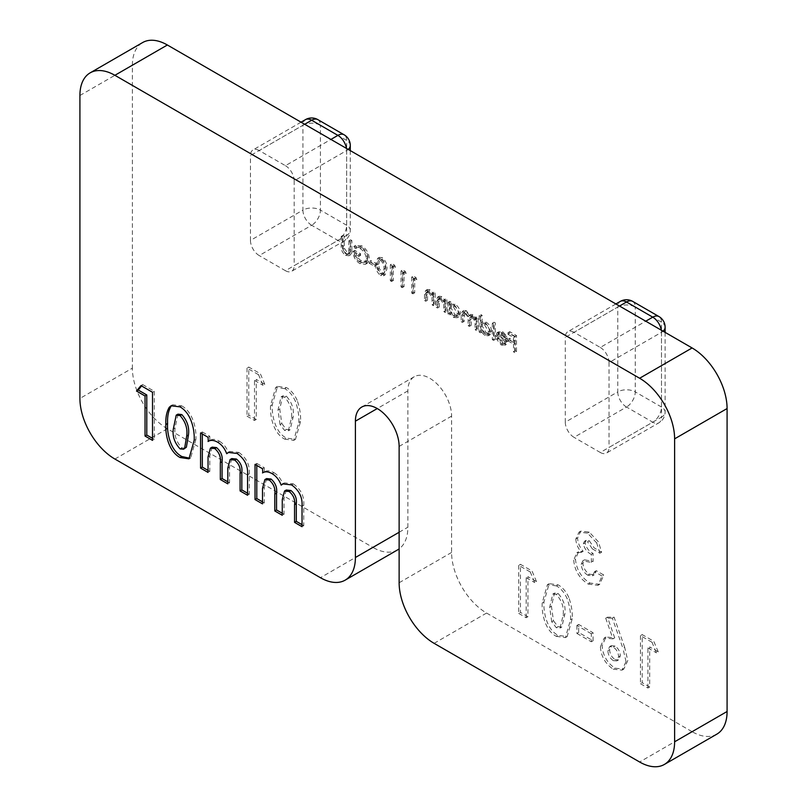 <?xml version="1.0" encoding="UTF-8"?>
<svg xmlns="http://www.w3.org/2000/svg" width="807" height="807" viewBox="0 0 807 807"><rect width="100%" height="100%" fill="white"/><g stroke="black" fill="none" stroke-linecap="round" stroke-linejoin="round"><path stroke-width="0.61" stroke-dasharray="4.04 3.03" d="M361.839 245.863L355.605 245.409L356.674 247.194L361.879 247.527C365.551 249.958 367.609 253.388 368.063 257.806L366.368 261.458L361.486 260.863C358.53 259.108 356.684 256.394 355.958 252.742L360.588 255.416L360.588 253.771L354.717 250.382C354.898 255.617 357.198 259.683 361.586 262.568L367.609 263.011L369.303 258.593C368.87 253.116 366.388 248.869 361.839 245.863L360.093 246.871L353.849 246.417L355.605 245.409M353.849 246.417L354.919 248.203L360.134 248.546C363.806 250.977 365.864 254.397 366.317 258.825L364.613 262.467L359.73 261.872C356.775 260.116 354.939 257.403 354.212 253.751L358.833 256.424L358.833 254.78L352.962 251.391C353.153 256.626 355.443 260.691 359.841 263.586L365.41 264.333L367.609 263.011L365.853 264.02L367.558 259.602L369.303 258.593M382.286 274.521L385.171 274.814L386.926 268.781C387.34 264.464 385.796 260.762 382.286 257.665L379.34 257.372L377.494 263.334C377.151 267.702 378.745 271.434 382.286 274.521L380.541 275.53L383.426 275.823L385.181 269.79L386.926 268.781M406.153 273.502L405.336 271.384L402.774 269.901L402.774 285.94L404.014 286.656L404.014 272.272L406.153 273.502L404.408 274.511L403.591 272.393L405.336 271.384M435.165 304.642L435.165 292.921L433.924 292.205L433.924 294.313L430.06 289.774L427.417 289.461L426.267 293.516L426.267 299.498L427.508 300.224L427.66 292.134L428.335 291.014L430.272 291.337L433.732 296.431L433.924 303.916L435.165 304.642L433.42 305.651L433.42 293.93L435.165 292.921M451.002 302.07L449.761 301.354L449.761 313.066L451.002 313.782L451.002 311.754L455.148 316.384L458.901 316.758L460.444 313.338C460.111 309.454 458.336 306.418 455.108 304.239L451.002 304.239L451.002 302.07L449.257 303.079L448.016 302.363L449.761 301.354M448.016 302.363L448.016 314.074L449.257 314.791L449.257 312.773L453.403 317.393L457.155 317.766L458.689 314.357C458.356 310.463 456.58 307.427 453.363 305.248L449.257 305.248L451.587 303.785L449.257 305.248L449.257 303.079M482.152 315.325L480.911 314.609L480.911 331.052L482.152 331.768L482.152 329.74L486.298 334.37L490.051 334.744L491.594 331.324C491.261 327.44 489.476 324.404 486.258 322.215L482.152 322.326L482.152 315.325L480.407 316.334L479.156 315.618L480.911 314.609M479.156 315.618L479.156 332.06L480.407 332.777L480.407 330.749L484.553 335.379L488.306 335.752L489.839 332.333C489.506 328.449 487.731 325.413 484.513 323.224L480.407 323.335L482.788 321.832L480.407 323.335L480.407 316.334M503.013 342.582L499.281 337.962L498.171 337.992L502.862 343.933L506.342 344.428L507.966 340.847L506.796 336.257L502.832 331.788L498.746 331.727L497.637 335.157L506.715 340.403L505.636 342.874L503.013 342.582L501.268 343.59L497.536 338.97L499.281 337.962M497.536 338.97L496.426 339.001L501.117 344.942L504.587 345.436L506.221 341.855L505.051 337.265L501.086 332.797L497.001 332.746L499.251 331.354L497.001 332.746L495.891 336.166L497.637 335.157M264.787 384.324L260.328 373.732L248.768 367.064L248.768 415.151L256.243 419.469L256.243 379.391L264.787 384.324L263.042 385.332L258.573 374.741L260.328 373.732M536.484 581.575L532.015 570.983L520.454 564.315L520.454 612.402L527.939 616.719L527.939 576.642L536.484 581.575L534.728 582.583L530.27 571.992L532.015 570.983M593.084 640.768L593.084 632.749L578.659 624.426L578.659 632.446L593.084 640.768L591.329 641.777L591.329 633.767L593.084 632.749M658.23 651.864L653.761 641.272L642.211 634.605L642.211 682.692L649.685 687.009L649.685 646.932L658.23 651.864L656.474 652.873L652.016 642.281L653.761 641.272M619.514 306.045L574.039 332.302L600.277 347.454L645.751 321.196M574.039 332.302A12.367 7.142 -120 0 0 567.856 331.687A12.367 7.142 -120 0 0 565.293 337.356L617.769 307.053L617.769 391.889L565.293 422.182L565.293 337.356M565.293 422.182A12.367 7.142 -120 0 0 574.039 437.333L626.514 407.031L652.752 422.182L600.277 452.475L574.039 437.333M600.277 452.475A12.367 7.142 -120 0 0 606.461 453.09A12.367 7.142 -120 0 0 609.023 447.431L661.498 417.128L661.498 332.302L609.023 362.595L609.023 447.431M609.023 362.595A12.367 7.142 -120 0 0 600.277 347.454M434.105 643.34L486.581 613.048A49.469 28.568 60 0 1 451.597 552.452L451.597 416.119A30.918 17.855 -120 0 0 438.1 385.01A30.918 17.855 -120 0 0 414.273 376.718A30.918 17.855 -120 0 0 407.868 390.881L407.868 527.203A49.469 28.568 60 0 1 399.132 548.881M397.629 549.86A49.469 28.568 60 0 1 372.895 547.408L320.419 577.701M114.897 459.042L167.372 428.749L372.895 547.408M167.372 428.749A49.469 28.568 60 0 1 132.388 368.153L79.913 398.456M79.913 95.498L132.388 65.206L132.388 368.153M132.388 65.206A49.469 28.568 60 0 1 142.637 42.549M716.838 734.148A49.469 28.568 60 0 1 692.103 731.697L639.628 762M486.581 613.048L692.103 731.697M589.271 540.751L594.154 547.882L601.629 552.2L598.431 541.87L589.231 532.095L580.758 531.147L577.6 537.987C577.762 542.667 579.618 547.096 583.168 551.282L578.569 551.776L575.462 559.13C576.41 569.54 581.232 577.509 589.907 583.037L599.692 584.318L603.757 575.008L596.282 570.69L594.204 574.836L589.493 574.17C585.569 571.669 583.38 568.067 582.936 563.367L584.571 559.816L593.084 561.45L593.084 553.431C588.878 551.272 586.205 547.741 585.075 542.849L586.164 540.317L589.271 540.751L587.526 541.759L592.399 548.891L594.154 547.882M304.673 124.278L259.198 150.536L285.436 165.677L330.91 139.429M259.198 150.536A12.367 7.142 -120 0 0 253.015 149.92A12.367 7.142 -120 0 0 250.452 155.58L302.928 125.287L302.928 210.113L250.452 240.405L250.452 155.58M250.452 240.405A12.367 7.142 -120 0 0 259.198 255.557L311.673 225.264L337.911 240.415L285.436 270.708L259.198 255.557M285.436 270.708A12.367 7.142 -120 0 0 291.62 271.313A12.367 7.142 -120 0 0 294.182 265.654L346.657 235.362L346.657 150.536L294.182 180.829L294.182 265.654M294.182 180.829A12.367 7.142 -120 0 0 285.436 165.677M624.648 647.244L614.077 617.123L607.459 617.184L614.712 637.843L605.946 637.005L602.163 645.832C602.829 655.304 607.076 662.749 614.904 668.166L623.781 669.124L627.785 660.57L624.648 647.244L622.903 648.253L612.321 618.132L614.077 617.123M568.834 597.553C566.292 591.753 562.751 587.536 558.232 584.883L549.174 583.653L543.958 601.941C543.353 612.059 546.611 629.329 558.01 635.321L567.16 636.612L572.254 618.737C572.597 612.12 571.457 605.058 568.834 597.553L567.089 598.562C564.547 592.762 561.006 588.545 556.477 585.892L558.232 584.883M297.147 400.302C294.605 394.502 291.065 390.275 286.546 387.632L277.487 386.402L272.262 404.69C271.666 414.798 274.925 432.078 286.324 438.07L295.463 439.361L300.567 421.486C300.91 414.869 299.77 407.807 297.147 400.302L295.402 401.311C292.85 395.511 289.32 391.294 284.79 388.641L286.546 387.632M516.51 351.6L516.51 335.571L509.742 331.667L509.742 333.311L515.259 336.499L515.259 341.432L509.742 338.244L509.742 339.888L515.259 343.076L515.259 350.884L516.51 351.6L514.755 352.609L514.755 336.58L516.51 335.571M495.327 339.374L495.327 322.931L494.086 322.215L494.086 338.658L495.327 339.374L493.581 340.383L493.581 323.94L495.327 322.931M478.067 329.407L478.067 317.686L476.816 316.969L476.816 319.007L473.316 314.75L470.955 314.448L470.088 315.708L466.365 310.735L464.025 310.453L462.936 314.327L462.936 320.672L464.176 321.388L464.852 312.067L466.587 312.299C469.129 314.468 470.229 317.07 469.876 320.117L469.876 324.676L471.117 325.403L471.843 316.092L473.538 316.314C475.989 318.341 477.078 320.833 476.816 323.758L476.816 328.681L478.067 329.407L476.312 330.416L476.312 318.704L478.067 317.686M446.917 311.421L446.917 299.71L445.666 298.983L445.666 301.102L441.802 296.552L439.159 296.24L438.009 300.305L438.009 306.287L439.26 307.003L439.412 298.913L440.087 297.793L442.024 298.116L445.474 303.21L445.666 310.705L446.917 311.421L445.161 312.43L445.161 300.718L446.917 299.71M416.836 279.666L416.019 277.558L413.446 276.075L413.446 292.104L414.697 292.82L414.697 278.435L416.836 279.666L415.08 280.675L414.263 278.566L416.019 277.558M395.47 267.339L394.653 265.221L392.091 263.738L392.091 279.767L393.332 280.493L393.332 266.098L395.47 267.339L393.725 268.348L392.908 266.229L394.653 265.221M376.254 265.281L376.254 263.637L370.907 260.55L370.907 262.194L376.254 265.281L374.498 266.29L374.498 264.646L376.254 263.637M351.862 250.2L351.862 240.516L350.621 239.79L350.561 251.502L349.804 253.005L347.343 252.702L344.357 248.274L344.206 236.098L342.965 235.372L342.965 245.056C342.693 248.788 344.135 251.875 347.282 254.306L350.652 254.77L351.62 253.428L351.862 250.2L350.117 251.209L350.117 241.525L351.862 240.516M141.578 385.958L142.708 384.586L140.953 385.605M142.708 384.586L154.258 391.264L152.513 392.273M154.258 391.264L154.258 439.361L152.513 440.37M154.258 439.361L152.513 438.342M171.962 405.356L172.789 404.781L181.636 405.83L179.89 406.839M181.636 405.83C193.034 411.923 196.595 429.163 195.909 439.371L194.164 440.39M195.909 439.371L190.704 457.811L189.766 458.245M177.954 414.152L175.089 427.902C174.05 435.225 176.289 441.883 181.817 447.865L185.307 448.208M181.817 447.865L180.072 448.874M175.089 427.902L173.334 428.91M202.315 433.974L202.315 431.957L200.57 432.966M202.315 431.957L209.79 436.274L208.045 437.283M209.79 436.274L209.79 440.471L208.509 441.217M217.749 442.266L219.494 441.258C215.671 439.048 212.433 438.796 209.79 440.471L208.317 441.328M219.494 441.258C223.519 443.689 226.505 447.502 228.462 452.697M229.188 452.021L230.015 451.436L238.842 452.424L237.087 453.433M238.842 452.424C246.458 457.851 249.948 464.973 249.313 473.79L249.313 494.237L247.557 495.246M249.313 494.237L247.557 493.218M231.821 458.568L229.551 467.132L229.551 482.828L227.806 483.837M229.551 482.828L227.806 481.819M212.16 447.128L209.79 455.945L209.79 471.419L208.045 472.428M209.79 471.419L208.045 470.41M256.787 465.427L256.787 463.4L255.032 464.408M256.787 463.4L264.262 467.717L262.507 468.726M264.262 467.717L264.262 471.924L262.981 472.66M272.211 473.719L273.966 472.7C270.133 470.501 266.895 470.239 264.262 471.924L262.779 472.771M273.966 472.7C277.981 475.131 280.977 478.944 282.924 484.139M283.65 483.464L284.488 482.879L293.304 483.867L291.559 484.876M293.304 483.867C300.93 489.294 304.421 496.416 303.775 505.232L303.775 525.68L302.03 526.689M303.775 525.68L302.03 524.671M286.283 490.01L284.014 498.575L284.014 514.271L282.268 515.28M284.014 514.271L282.268 513.262M266.623 478.581L264.262 487.388L264.262 502.862L262.507 503.871M264.262 502.862L262.507 501.853M592.399 548.891L599.873 553.209L601.629 552.2M599.873 553.209L596.676 542.889L598.431 541.87M596.676 542.889L587.476 533.104L589.231 532.095M587.476 533.104L579.012 532.156L575.845 538.995L577.6 537.987M575.845 538.995C576.016 543.676 577.873 548.114 581.423 552.291L583.168 551.282M581.423 552.291L576.813 552.785L573.706 560.149L575.462 559.13M573.706 560.149C574.665 570.549 579.476 578.518 588.152 584.056L589.907 583.037M588.152 584.056L597.937 585.327L602.012 576.016L603.757 575.008M602.012 576.016L594.537 571.709L596.282 570.69M594.537 571.709L592.459 575.845L587.748 575.179L589.493 574.17M587.748 575.179C583.814 572.677 581.635 569.076 581.181 564.375L582.936 563.367M581.181 564.375L582.815 560.825L591.329 562.459L593.084 561.45M591.329 562.459L591.329 554.439L593.084 553.431M591.329 554.439C587.133 552.281 584.46 548.75 583.32 543.857L585.075 542.849M583.32 543.857L584.419 541.336L587.526 541.759M652.016 642.281L640.455 635.613L642.211 634.605M640.455 635.613L640.455 683.711L642.211 682.692M640.455 683.711L647.93 688.018L649.685 687.009M647.93 688.018L647.93 647.94L649.685 646.932M647.93 647.94L656.474 652.873M612.321 618.132L605.704 618.192L607.459 617.184M605.704 618.192L612.967 638.851L614.712 637.843M612.967 638.851L604.201 638.024L600.408 646.851L602.163 645.832M600.408 646.851C601.074 656.313 605.321 663.758 613.159 669.174L614.904 668.166M613.159 669.174L622.026 670.133L626.04 661.579L627.785 660.57M626.04 661.579L622.903 648.253M613.3 660.63C609.87 658.149 608.064 654.83 607.883 650.674L609.608 646.659L613.33 647.073C616.679 649.514 618.424 652.772 618.566 656.837L616.79 660.903L613.3 660.63L615.045 659.622C611.615 657.13 609.81 653.811 609.638 649.665L611.353 645.64L615.075 646.064C618.424 648.505 620.169 651.763 620.311 655.829L618.545 659.894L615.045 659.622M607.883 650.674L609.638 649.665M613.33 647.073L615.075 646.064M618.566 656.837L620.311 655.829M591.329 633.767L576.914 625.435L578.659 624.426M576.914 625.435L576.914 633.455L578.659 632.446M576.914 633.455L591.329 641.777M556.477 585.892L547.418 584.661L542.203 602.95L543.958 601.941M542.203 602.95C541.608 613.068 544.866 630.338 556.265 636.33L558.01 635.321M556.265 636.33L565.404 637.621L570.509 619.746L572.254 618.737M570.509 619.746C570.852 613.128 569.712 606.067 567.089 598.562M551.736 621.773L549.678 607.268L552.755 594.113L556.295 594.426C561.995 600.791 564.234 607.822 563.034 615.529L560.058 628.038L556.295 627.715L551.736 621.773L553.481 620.765L551.433 606.259L554.5 593.105L558.051 593.407C563.74 599.783 565.979 606.814 564.779 614.51L561.813 627.029L558.051 626.706L553.481 620.765M549.678 607.268L551.433 606.259M556.295 594.426L558.051 593.407M556.295 627.715L558.051 626.706M563.034 615.529L564.779 614.51M530.27 571.992L518.709 565.324L520.454 564.315M518.709 565.324L518.709 613.411L520.454 612.402M518.709 613.411L526.184 617.728L527.939 616.719M526.184 617.728L526.184 577.651L527.939 576.642M526.184 577.651L534.728 582.583M284.79 388.641L275.732 387.41L270.516 405.699L272.262 404.69M270.516 405.699C269.911 415.817 273.18 433.087 284.578 439.079L286.324 438.07M284.578 439.079L293.718 440.37L298.822 422.495L300.567 421.486M298.822 422.495C299.165 415.877 298.025 408.816 295.402 401.311M280.049 424.522L277.991 410.017L281.068 396.862L284.609 397.165C290.298 403.54 292.548 410.571 291.347 418.278L288.371 430.787L284.609 430.464L280.049 424.522L281.794 423.514L279.747 409.008L282.813 395.854L286.354 396.156C292.053 402.522 294.293 409.563 293.092 417.259L290.127 429.778L286.354 429.455L281.794 423.514M277.991 410.017L279.747 409.008M284.609 397.165L286.354 396.156M284.609 430.464L286.354 429.455M291.347 418.278L293.092 417.259M258.573 374.741L247.023 368.073L248.768 367.064M247.023 368.073L247.023 416.16L248.768 415.151M247.023 416.16L254.498 420.477L256.243 419.469M254.498 420.477L254.498 380.4L256.243 379.391M254.498 380.4L263.042 385.332M514.755 336.58L507.996 332.676L509.742 331.667M507.996 332.676L507.996 334.32L509.742 333.311M507.996 334.32L513.514 337.508L515.259 336.499M513.514 337.508L513.514 342.44L515.259 341.432M513.514 342.44L507.996 339.253L509.742 338.244M507.996 339.253L507.996 340.897L509.742 339.888M507.996 340.897L513.514 344.085L515.259 343.076M513.514 344.085L513.514 351.892L515.259 350.884M513.514 351.892L514.755 352.609M496.426 339.001L498.171 337.992M501.117 344.942L502.862 343.933M506.221 341.855L507.966 340.847M505.051 337.265L506.796 336.257M501.086 332.797L502.832 331.788M495.891 336.166L504.97 341.411L506.715 340.403M504.97 341.411L503.881 343.883L501.268 343.59M504.839 339.898L497.142 335.45L498.121 333.846L501.016 334.199L503.629 336.801L504.839 339.898L506.584 338.89L498.887 334.441L499.866 332.837L502.771 333.19L505.384 335.793L506.584 338.89M497.142 335.45L498.887 334.441M503.629 336.801L505.384 335.793M501.016 334.199L502.771 333.19M493.581 323.94L492.331 323.224L494.086 322.215M492.331 323.224L492.331 339.666L494.086 338.658M492.331 339.666L493.581 340.383M479.156 332.06L480.911 331.052M480.407 332.777L482.152 331.768M480.407 330.749L482.152 329.74M484.553 335.379L486.298 334.37M489.839 332.333L491.594 331.324M484.513 323.224L486.258 322.215M484.503 333.916L480.407 326.946L481.557 324.323L484.493 324.656L488.598 331.637L487.398 334.219L484.503 333.916L486.258 332.898L482.152 325.937L483.302 323.314L486.248 323.647L490.343 330.618L489.143 333.2L486.258 332.898M480.407 326.946L482.152 325.937M484.493 324.656L486.248 323.647M488.598 331.637L490.343 330.618M476.312 318.704L475.071 317.978L476.816 316.969M475.071 317.978L475.071 320.016L476.816 319.007M475.071 320.016L473.659 317.555L475.414 316.546M473.659 317.555L471.57 315.759L473.316 314.75M471.57 315.759L469.2 315.456L468.342 316.717L470.088 315.708M468.342 316.717L464.62 311.744L466.365 310.735M464.62 311.744L462.28 311.462L461.18 315.335L461.18 321.68L462.936 320.672M461.18 321.68L462.431 322.397L464.176 321.388M462.431 322.397L463.107 313.076L464.832 313.308L466.587 312.299M464.832 313.308C467.384 315.476 468.474 318.079 468.121 321.136L468.121 325.685L469.876 324.676M468.121 325.685L469.371 326.411L471.117 325.403M469.371 326.411L470.098 317.101L471.782 317.322L473.538 316.314M471.782 317.322C474.234 319.36 475.333 321.842 475.071 324.767L475.071 329.7L476.816 328.681M475.071 329.7L476.312 330.416M448.016 314.074L449.761 313.066M449.257 314.791L451.002 313.782M449.257 312.773L451.002 311.754M453.403 317.393L455.148 316.384M458.689 314.357L460.444 313.338M453.363 305.248L455.108 304.239M453.352 315.93L449.257 308.96L450.407 306.347L453.342 306.67L457.448 313.651L456.248 316.233L453.352 315.93L455.108 314.922L451.002 307.951L452.162 305.328L455.098 305.661L459.193 312.642L457.993 315.224L455.108 314.922M449.257 308.96L451.002 307.951M453.342 306.67L455.098 305.661M457.448 313.651L459.193 312.642M445.161 300.718L443.921 299.992L445.666 298.983M443.921 299.992L443.921 302.111L445.666 301.102M443.921 302.111L440.057 297.561L441.802 296.552M440.057 297.561L437.414 297.248L436.264 301.314L436.264 307.296L438.009 306.287M436.264 307.296L437.515 308.012L439.26 307.003M437.515 308.012L437.656 299.922L439.412 298.913M437.656 299.922L438.332 298.802L440.279 299.125L442.024 298.116M440.279 299.125L443.729 304.219L445.474 303.21M443.729 304.219L443.921 311.714L445.666 310.705M443.921 311.714L445.161 312.43M433.42 293.93L432.169 293.213L433.924 292.205M432.169 293.213L432.169 295.332L433.924 294.313M432.169 295.332L428.305 290.782L430.06 289.774M428.305 290.782L425.662 290.47L424.512 294.525L424.512 300.507L426.267 299.498M424.512 300.507L425.763 301.233L427.508 300.224M425.763 301.233L425.914 293.143L427.66 292.134M425.914 293.143L426.59 292.023L428.527 292.346L430.272 291.337M428.527 292.346L431.977 297.44L433.732 296.431M431.977 297.44L432.169 304.925L433.924 303.916M432.169 304.925L433.42 305.651M414.263 278.566L411.701 277.083L413.446 276.075M411.701 277.083L411.701 293.112L413.446 292.104M411.701 293.112L412.952 293.829L414.697 292.82M412.952 293.829L412.952 279.444L414.697 278.435M412.952 279.444L415.08 280.675M403.591 272.393L401.018 270.91L402.774 269.901M401.018 270.91L401.018 286.949L402.774 285.94M401.018 286.949L402.269 287.665L404.014 286.656M402.269 287.665L402.269 273.28L404.014 272.272M402.269 273.28L404.408 274.511M392.908 266.229L390.346 264.746L392.091 263.738M390.346 264.746L390.346 280.775L392.091 279.767M390.346 280.775L391.587 281.502L393.332 280.493M391.587 281.502L391.587 267.117L393.332 266.098M391.587 267.117L393.725 268.348M385.181 269.79C385.595 265.473 384.041 261.771 380.541 258.674L382.286 257.665M380.541 258.674L377.595 258.381L375.749 264.343L377.494 263.334M375.749 264.343C375.396 268.711 377 272.443 380.541 275.53M376.99 265.059L378.422 260.126L380.5 260.298C383.174 262.81 384.314 265.735 383.93 269.064L382.619 274.017L380.5 273.866L377.515 269.387L376.99 265.059L378.745 264.05L380.178 259.118L382.246 259.289C384.919 261.801 386.069 264.726 385.685 268.055L384.364 273.008L382.246 272.857L379.27 268.378L378.745 264.05M380.5 260.298L382.246 259.289M377.515 269.387L379.27 268.378M380.5 273.866L382.246 272.857M374.498 264.646L369.162 261.559L370.907 260.55M369.162 261.559L369.162 263.203L370.907 262.194M369.162 263.203L374.498 266.29M354.919 248.203L356.674 247.194M360.134 248.546L361.879 247.527M366.317 258.825L368.063 257.806M359.73 261.872L361.486 260.863M354.212 253.751L355.958 252.742M358.833 256.424L360.588 255.416M358.833 254.78L360.588 253.771M352.962 251.391L354.717 250.382M359.841 263.586L361.586 262.568M367.558 259.602C367.124 254.124 364.633 249.877 360.093 246.871M350.117 241.525L348.866 240.809L350.621 239.79M348.866 240.809L348.816 252.51L350.561 251.502M348.816 252.51L348.059 254.013L345.598 253.711L347.343 252.702M345.598 253.711L342.602 249.282L344.357 248.274M342.602 249.282L342.461 237.107L344.206 236.098M342.461 237.107L341.22 236.39L342.965 235.372M341.22 236.39L341.22 246.064C340.947 249.797 342.38 252.884 345.527 255.315L347.282 254.306M345.527 255.315L348.896 255.779L351.62 253.428M349.865 254.437L350.117 251.209M451.597 416.119L399.132 446.422M407.868 390.881L377.262 408.554M451.597 552.452L399.132 582.745M399.132 532.257L407.868 527.203M249.313 473.79L247.557 474.798M229.551 467.132L227.806 468.141M209.79 455.945L208.045 456.954M303.775 505.232L302.03 506.241M284.014 498.575L282.268 499.583M264.262 487.388L262.507 488.406M661.498 407.031L635.26 391.889L635.26 307.053L661.498 322.205L661.498 407.031A12.367 7.142 180 0 1 665.119 412.084A12.367 7.142 180 0 1 661.498 417.128A12.367 7.142 60 0 1 658.936 422.797A12.367 7.142 60 0 1 652.752 422.182A12.367 7.142 -60 0 0 661.498 407.031M346.657 225.264L320.419 210.113L320.419 125.287L346.657 140.438L346.657 225.264A12.367 7.142 180 0 1 350.278 230.308A12.367 7.142 180 0 1 346.657 235.362A12.367 7.142 60 0 1 344.095 241.021A12.367 7.142 60 0 1 337.911 240.415A12.367 7.142 -60 0 0 346.657 225.264M661.316 330.184A12.367 7.142 60 0 1 661.498 332.302A12.367 7.142 0 0 0 663.072 331.193M665.119 327.259A12.367 7.142 0 0 0 661.498 322.205A12.367 7.142 -60 0 0 658.936 316.546M626.514 407.031A12.367 7.142 60 0 1 617.769 391.889A12.367 7.142 0 0 1 635.26 391.889A12.367 7.142 -60 0 1 626.514 407.031M632.698 301.394A12.367 7.142 -60 0 1 635.26 307.053A12.367 7.142 180 0 0 617.769 307.053A12.367 7.142 60 0 1 620.331 301.394M346.475 148.407A12.367 7.142 60 0 1 346.657 150.536A12.367 7.142 0 0 0 348.231 149.416M350.278 145.482A12.367 7.142 0 0 0 346.657 140.438A12.367 7.142 -60 0 0 344.095 134.769M311.673 225.264A12.367 7.142 60 0 1 302.928 210.113A12.367 7.142 0 0 1 320.419 210.113A12.367 7.142 -60 0 1 311.673 225.264M317.857 119.628A12.367 7.142 -60 0 1 320.419 125.287A12.367 7.142 180 0 0 302.928 125.287A12.367 7.142 60 0 1 305.49 119.628M461.18 315.335L462.936 314.327M462.431 316.051L464.176 315.033M468.121 321.136L469.876 320.117M469.371 320.45L471.117 319.441M475.071 324.767L476.816 323.758M436.264 301.314L438.009 300.305M437.515 302.504L439.26 301.495M443.921 307.477L445.666 306.468M424.512 294.525L426.267 293.516M425.763 295.715L427.508 294.706M432.169 300.698L433.924 299.679M383.93 269.064L385.685 268.055M348.866 250.412L350.621 249.403M342.461 246.71L344.206 245.701M341.22 246.064L342.965 245.056M414.273 376.718L361.808 407.021M171.034 405.79L172.789 404.781M188.959 458.82L190.704 457.811M228.27 452.445L230.015 451.436M282.732 483.887L284.488 482.879M580.758 531.147L579.012 532.156M578.569 551.776L576.813 552.785M599.692 584.318L597.937 585.327M594.204 574.836L592.459 575.845M584.571 559.816L582.815 560.825M586.164 540.317L584.419 541.336M665.119 332.373L665.119 412.084A12.367 12.367 0 0 1 658.936 422.797L606.461 453.09M615.892 303.957L567.856 331.687M350.278 150.606L350.278 230.308A12.367 12.367 0 0 1 344.095 241.021L291.62 271.313M301.051 122.19L253.015 149.92M605.946 637.005L604.201 638.024M623.781 669.124L622.026 670.133M611.353 645.64L609.608 646.659M618.545 659.894L616.79 660.903M549.174 583.653L547.418 584.661M567.16 636.612L565.404 637.621M554.5 593.105L552.755 594.113M561.813 627.029L560.058 628.038M277.487 386.402L275.732 387.41M295.463 439.361L293.718 440.37M282.813 395.854L281.068 396.862M290.127 429.778L288.371 430.787M506.342 344.428L504.587 345.436M505.636 342.874L503.881 343.883M499.866 332.837L498.121 333.846M490.051 334.744L488.306 335.752M483.302 323.314L481.557 324.323M489.143 333.2L487.398 334.219M470.955 314.448L469.2 315.456M464.025 310.453L462.28 311.462M464.852 312.067L463.107 313.076M471.843 316.092L470.098 317.101M458.901 316.758L457.155 317.766M452.162 305.328L450.407 306.347M457.993 315.224L456.248 316.233M439.159 296.24L437.414 297.248M440.087 297.793L438.332 298.802M427.417 289.461L425.662 290.47M428.335 291.014L426.59 292.023M385.171 274.814L383.426 275.823M379.34 257.372L377.595 258.381M380.178 259.118L378.422 260.126M384.364 273.008L382.619 274.017M366.368 261.458L364.613 262.467M349.804 253.005L348.059 254.013M350.652 254.77L348.896 255.779"/><path stroke-width="1.21" d="M399.132 548.881A49.469 28.568 60 0 1 397.629 549.86L345.154 580.152A49.469 28.568 -120 0 0 355.403 557.506L399.132 532.257M90.162 72.852L142.637 42.549A49.469 28.568 60 0 1 167.372 45L114.897 75.303A49.469 28.568 -120 0 0 90.162 72.852A49.469 28.568 -120 0 0 79.913 95.498L79.913 398.456A49.469 28.568 -120 0 0 114.897 459.042L320.419 577.701A49.469 28.568 -120 0 0 345.154 580.152M377.262 408.554L355.403 421.173A30.918 17.855 -120 0 1 361.808 407.021A30.918 17.855 -120 0 1 385.635 415.302A30.918 17.855 -120 0 1 399.132 446.422L399.132 582.745A49.469 28.568 -120 0 0 434.105 643.34L639.628 762A49.469 28.568 -120 0 0 664.363 764.451A49.469 28.568 -120 0 0 674.612 741.794L674.612 438.847A49.469 28.568 -120 0 0 639.628 378.251L692.103 347.958L167.372 45M692.103 347.958A49.469 28.568 60 0 1 727.087 408.544L674.612 438.847M674.612 741.794L727.087 711.502L727.087 408.544M727.087 711.502A49.469 28.568 60 0 1 716.838 734.148L664.363 764.451M145.038 395.975L136.494 391.042L140.953 385.605L152.513 392.273L152.513 440.37L145.038 436.052L145.038 395.975L146.783 394.966L138.239 390.033L136.494 391.042M355.403 421.173L355.403 557.506M639.628 378.251L114.897 75.303M165.859 424.502C165.526 417.491 166.666 411.741 169.278 407.263L171.034 405.79L179.89 406.839C191.289 412.942 194.85 430.171 194.164 440.39L188.959 458.82L180.102 457.529C168.845 451.668 165.132 434.58 165.859 424.502L167.614 423.493C167.271 416.483 168.411 410.733 171.034 406.254L169.278 407.263M208.509 441.217L208.045 441.479C210.688 439.805 213.916 440.067 217.749 442.266C221.774 444.697 224.76 448.51 226.706 453.705L228.27 452.445L237.087 453.433C244.713 458.86 248.203 465.982 247.557 474.798L247.557 495.246L240.083 490.928L240.083 473.275C240.758 468.05 238.963 463.642 234.696 460.071L230.076 459.576L227.806 468.141L227.806 483.837L220.331 479.519L220.331 462.673C221.088 457.216 219.252 452.525 214.823 448.591L210.405 448.147L208.045 456.954L208.045 472.428L200.57 468.11L200.57 432.966L208.045 437.283L208.317 441.328M262.981 472.66L262.507 472.932C265.15 471.248 268.388 471.51 272.211 473.719C276.236 476.14 279.222 479.953 281.179 485.148L282.732 483.887L291.559 484.876C299.175 490.303 302.665 497.425 302.03 506.241L302.03 526.689L294.555 522.371L294.555 504.718C295.231 499.493 293.435 495.095 289.158 491.513L284.538 491.019L282.268 499.583L282.268 515.28L274.794 510.962L274.794 494.116C275.55 488.659 273.714 483.968 269.286 480.044L264.878 479.59L262.507 488.406L262.507 503.871L255.032 499.563L255.032 464.408L262.507 468.726L262.779 472.771M138.239 390.033L141.578 385.958M152.513 438.342L146.783 435.044L145.038 436.052M146.783 435.044L146.783 394.966M171.034 406.254L171.962 405.356M189.766 458.245L181.847 456.52L180.102 457.529M181.847 456.52C170.59 450.659 166.878 433.571 167.614 423.493M183.562 449.217L186.387 447.199L188.435 435.064C189.514 427.629 187.315 420.8 181.817 414.576L177.954 414.152L176.208 415.161L173.334 428.91C172.295 436.244 174.544 442.892 180.072 448.874L183.562 449.217L184.632 448.208L186.689 436.073C187.769 428.638 185.56 421.809 180.072 415.585L176.208 415.161M188.435 435.064L186.689 436.073M181.817 414.576L180.072 415.585M186.387 447.199L184.632 448.208M208.045 470.41L202.315 467.102L200.57 468.11M202.315 467.102L202.315 433.974M229.188 452.021L226.706 453.705M247.557 493.218L241.838 489.92L240.083 490.928M241.838 489.92L241.838 472.266L240.083 473.275M241.838 472.266C242.514 467.041 240.718 462.633 236.441 459.062L234.696 460.071M236.441 459.062L231.821 458.568L230.076 459.576M227.806 481.819L222.076 478.511L220.331 479.519M222.076 478.511L222.076 461.654C222.833 456.207 220.997 451.517 216.569 447.582L214.823 448.591M216.569 447.582L212.16 447.128L210.405 448.147M262.507 501.853L256.787 498.544L255.032 499.563M256.787 498.544L256.787 465.427M283.65 483.464L281.179 485.148M302.03 524.671L296.3 521.362L294.555 522.371M296.3 521.362L296.3 503.709L294.555 504.718M296.3 503.709C296.976 498.484 295.18 494.086 290.913 490.505L289.158 491.513M290.913 490.505L286.283 490.01L284.538 491.019M282.268 513.262L276.539 509.953L274.794 510.962M276.539 509.953L276.539 493.107C277.305 487.65 275.469 482.959 271.031 479.025L269.286 480.044M271.031 479.025L266.623 478.581L264.878 479.59M222.076 461.654L220.331 462.673M276.539 493.107L274.794 494.116M645.751 321.196L652.752 317.161L626.514 302.01L619.514 306.045M330.91 139.429L337.911 135.384L311.673 120.243L304.673 124.278M663.072 331.193A12.367 7.142 0 0 0 665.119 327.259A12.367 12.367 0 0 0 658.936 316.546L632.698 301.394A12.367 12.367 0 0 0 620.331 301.394A12.367 7.142 60 0 1 626.514 302.01A12.367 7.142 -60 0 1 632.698 301.394M658.936 316.546A12.367 7.142 -60 0 0 652.752 317.161A12.367 7.142 60 0 1 661.316 330.184M348.231 149.416A12.367 7.142 0 0 0 350.278 145.482A12.367 12.367 0 0 0 344.095 134.769L317.857 119.628A12.367 12.367 0 0 0 305.49 119.628A12.367 7.142 60 0 1 311.673 120.243A12.367 7.142 -60 0 1 317.857 119.628M344.095 134.769A12.367 7.142 -60 0 0 337.911 135.384A12.367 7.142 60 0 1 346.475 148.407M665.119 332.373L665.119 327.259M620.331 301.394L615.892 303.957M350.278 150.606L350.278 145.482M305.49 119.628L301.051 122.19"/></g></svg>
